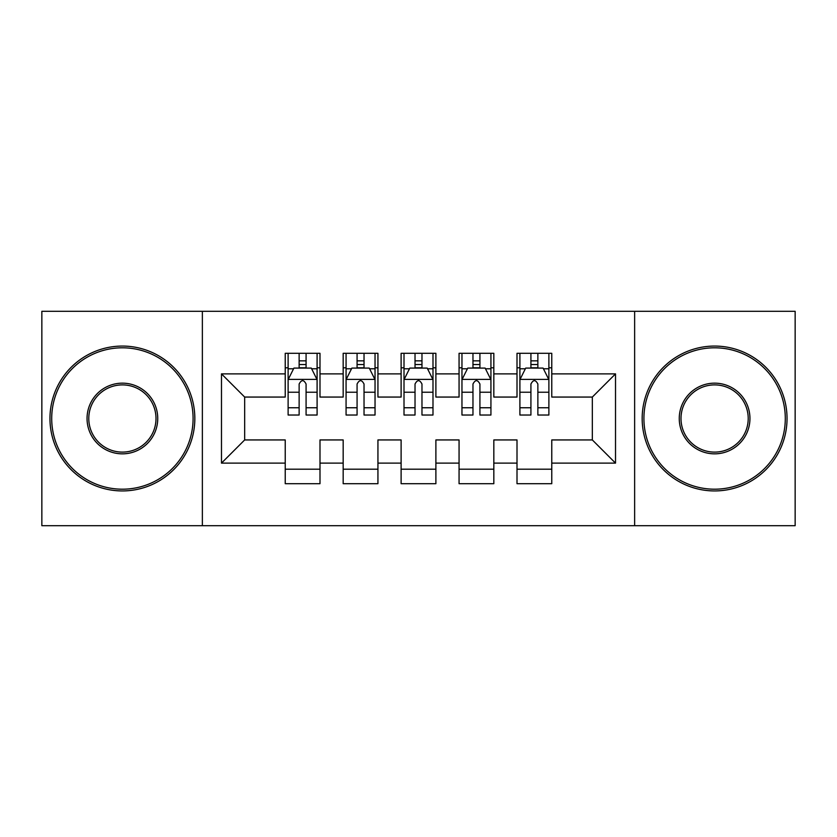 <?xml version="1.0" encoding="UTF-8"?>
<svg xmlns="http://www.w3.org/2000/svg" width="837" height="837" viewBox="0 0 837 837"><rect width="100%" height="100%" fill="white"/><g stroke="black" fill="none" stroke-linecap="round" stroke-linejoin="round"><path stroke-width="1.26" d="M634.634 525.699L795.15 525.699L795.15 311.301L634.634 311.301L634.634 525.699L202.366 525.699L202.366 311.301L41.85 311.301L41.85 525.699L202.366 525.699M634.634 311.301L202.366 311.301M221.481 463.123L221.481 373.877L285.229 373.877L285.229 397.062L244.666 397.062L244.666 439.938L221.481 463.123L285.229 463.123L285.229 483.692L319.996 483.692L319.996 463.123L343.17 463.123L343.17 483.692L377.937 483.692L377.937 463.123L401.111 463.123L401.111 483.692L435.889 483.692L435.889 463.123L459.063 463.123L459.063 483.692L493.83 483.692L493.83 463.123L517.004 463.123L517.004 483.692L551.771 483.692L551.771 439.938L592.334 439.938L592.334 397.062L551.771 397.062L551.771 373.877L615.519 373.877L615.519 463.123L551.771 463.123M551.771 373.877L551.771 353.308L517.004 353.308L517.004 373.877L493.83 373.877L493.83 353.308L459.063 353.308L459.063 373.877L435.889 373.877L435.889 353.308L401.111 353.308L401.111 373.877L377.937 373.877L377.937 353.308L343.17 353.308L343.17 373.877L319.996 373.877L319.996 353.308L285.229 353.308L285.229 373.877M493.83 463.123L493.83 439.938L517.004 439.938L517.004 463.123M615.519 373.877L592.334 397.062M435.889 463.123L435.889 439.938L459.063 439.938L459.063 463.123M517.004 373.877L517.004 397.062L493.83 397.062L493.83 373.877M377.937 463.123L377.937 439.938L401.111 439.938L401.111 463.123M459.063 373.877L459.063 397.062L435.889 397.062L435.889 373.877M319.996 463.123L319.996 439.938L343.17 439.938L343.17 463.123M401.111 373.877L401.111 397.062L377.937 397.062L377.937 373.877M244.666 439.938L285.229 439.938L285.229 463.123M343.17 373.877L343.17 397.062L319.996 397.062L319.996 373.877M517.004 367.799L519.903 367.799M548.884 367.799L551.771 367.799M459.063 367.799L461.961 367.799M490.932 367.799L493.83 367.799M401.111 367.799L404.009 367.799M432.991 367.799L435.889 367.799M343.17 367.799L346.068 367.799M375.039 367.799L377.937 367.799M285.229 367.799L288.116 367.799M317.097 367.799L319.996 367.799M285.229 469.201L319.996 469.201M343.17 469.201L377.937 469.201M401.111 469.201L435.889 469.201M459.063 469.201L493.83 469.201M517.004 469.201L551.771 469.201M221.481 373.877L244.666 397.062M592.334 439.938L615.519 463.123M306.08 360.841L299.133 360.841M317.097 407.755L306.08 407.755L306.08 415.026L317.097 415.026L317.097 379.674L311.301 368.092L293.913 368.092L288.116 379.674L288.116 415.026L299.133 415.026L299.133 407.755L288.116 407.755M288.116 379.674L288.116 353.308M317.097 379.674L317.097 353.308M299.133 368.092L299.133 353.308M306.08 353.308L306.08 368.092M306.08 407.755L306.08 384.026C303.768 379.559 301.456 379.559 299.133 384.026L299.133 407.755M306.08 367.799L299.133 367.799M364.032 360.841L357.075 360.841M375.039 407.755L364.032 407.755L364.032 415.026L375.039 415.026L375.039 379.674L369.243 368.092L351.864 368.092L346.068 379.674L346.068 415.026L357.075 415.026L357.075 407.755L346.068 407.755M346.068 379.674L346.068 353.308M375.039 379.674L375.039 353.308M357.075 368.092L357.075 353.308M364.032 353.308L364.032 368.092M364.032 407.755L364.032 384.026C361.72 379.559 359.397 379.559 357.075 384.026L357.075 407.755M364.032 367.799L357.075 367.799M421.974 360.841L415.026 360.841M432.991 407.755L421.974 407.755L421.974 415.026L432.991 415.026L432.991 379.674L427.194 368.092L409.806 368.092L404.009 379.674L404.009 415.026L415.026 415.026L415.026 407.755L404.009 407.755M404.009 379.674L404.009 353.308M432.991 379.674L432.991 353.308M415.026 368.092L415.026 353.308M421.974 353.308L421.974 368.092M421.974 407.755L421.974 384.026C419.661 379.559 417.349 379.559 415.026 384.026L415.026 407.755M421.974 367.799L415.026 367.799M122.39 489.195A70.695 70.695 0 0 0 193.085 418.5A70.695 70.695 0 0 0 122.39 347.805A70.695 70.695 0 0 0 51.706 418.5A70.695 70.695 0 0 0 122.39 489.195M122.39 346.068A72.432 72.432 0 0 1 194.833 418.5A72.432 72.432 0 0 1 122.39 490.932A72.432 72.432 0 0 1 49.958 418.5A72.432 72.432 0 0 1 122.39 346.068M122.39 453.842A35.342 35.342 0 0 1 87.048 418.5A35.342 35.342 0 0 1 122.39 383.158A35.342 35.342 0 0 1 157.743 418.5A35.342 35.342 0 0 1 122.39 453.842M122.39 384.894A33.606 33.606 0 0 0 88.785 418.5A33.606 33.606 0 0 0 122.39 452.106A33.606 33.606 0 0 0 156.006 418.5A33.606 33.606 0 0 0 122.39 384.894M714.61 489.195A70.695 70.695 0 0 0 785.294 418.5A70.695 70.695 0 0 0 714.61 347.805A70.695 70.695 0 0 0 643.915 418.5A70.695 70.695 0 0 0 714.61 489.195M714.61 346.068A72.432 72.432 0 0 1 787.042 418.5A72.432 72.432 0 0 1 714.61 490.932A72.432 72.432 0 0 1 642.167 418.5A72.432 72.432 0 0 1 714.61 346.068M714.61 453.842A35.342 35.342 0 0 1 679.257 418.5A35.342 35.342 0 0 1 714.61 383.158A35.342 35.342 0 0 1 749.952 418.5A35.342 35.342 0 0 1 714.61 453.842M714.61 384.894A33.606 33.606 0 0 0 680.994 418.5A33.606 33.606 0 0 0 714.61 452.106A33.606 33.606 0 0 0 748.215 418.5A33.606 33.606 0 0 0 714.61 384.894M479.925 360.841L472.968 360.841M490.932 407.755L479.925 407.755L479.925 415.026L490.932 415.026L490.932 379.674L485.136 368.092L467.757 368.092L461.961 379.674L461.961 415.026L472.968 415.026L472.968 407.755L461.961 407.755M461.961 379.674L461.961 353.308M490.932 379.674L490.932 353.308M472.968 368.092L472.968 353.308M479.925 353.308L479.925 368.092M479.925 407.755L479.925 384.026C477.613 379.559 475.29 379.559 472.968 384.026L472.968 407.755M479.925 367.799L472.968 367.799M537.867 360.841L530.92 360.841M548.884 407.755L537.867 407.755L537.867 415.026L548.884 415.026L548.884 379.674L543.087 368.092L525.699 368.092L519.903 379.674L519.903 415.026L530.92 415.026L530.92 407.755L519.903 407.755M519.903 379.674L519.903 353.308M548.884 379.674L548.884 353.308M530.92 368.092L530.92 353.308M537.867 353.308L537.867 368.092M537.867 407.755L537.867 384.026C535.554 379.559 533.232 379.559 530.92 384.026L530.92 407.755M537.867 367.799L530.92 367.799M316.951 379.391L288.263 379.391M288.116 368.782L293.567 368.782M311.646 368.782L317.097 368.782M299.133 392.229L288.116 392.229M317.097 392.229L306.08 392.229M306.08 364.534L299.133 364.534M374.892 379.391L346.215 379.391M346.068 368.782L351.519 368.782M369.598 368.782L375.039 368.782M357.075 392.229L346.068 392.229M375.039 392.229L364.032 392.229M364.032 364.534L357.075 364.534M432.844 379.391L404.156 379.391M404.009 368.782L409.46 368.782M427.54 368.782L432.991 368.782M415.026 392.229L404.009 392.229M432.991 392.229L421.974 392.229M421.974 364.534L415.026 364.534M490.785 379.391L462.108 379.391M461.961 368.782L467.402 368.782M485.481 368.782L490.932 368.782M472.968 392.229L461.961 392.229M490.932 392.229L479.925 392.229M479.925 364.534L472.968 364.534M548.737 379.391L520.049 379.391M519.903 368.782L525.354 368.782M543.433 368.782L548.884 368.782M530.92 392.229L519.903 392.229M548.884 392.229L537.867 392.229M537.867 364.534L530.92 364.534"/></g></svg>

